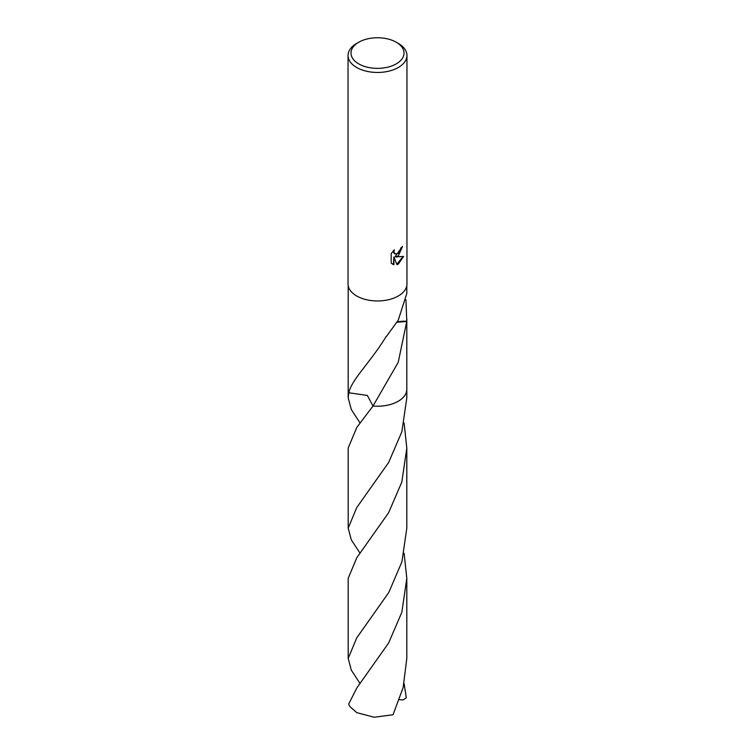 <?xml version="1.0" encoding="UTF-8"?>
<svg xmlns="http://www.w3.org/2000/svg" width="755" height="755" viewBox="0 0 755 755"><rect width="100%" height="100%" fill="white"/><g stroke="black" fill="none" stroke-linecap="round" stroke-linejoin="round"><path stroke-width="1.13" d="M398.329 255.888L395.507 256.945L403.576 256.436L398.329 264.071L396.941 264.656L393.893 257.03L393.893 264.722L391.194 263.136L391.194 253.652L394.299 249.811L393.884 251.698L395.025 253.954L398.329 253.34L400.461 249.933L400.773 247.97A29.454 17.006 0 0 0 402.557 246.479L398.329 255.888M396.243 42.233L398.329 43.431A29.454 17.006 180 0 1 406.954 55.464A29.454 17.006 180 0 1 398.329 67.488A29.454 17.006 180 0 1 366.232 71.168A29.454 17.006 180 0 1 348.046 55.464A29.454 17.006 180 0 1 356.671 43.431L358.757 42.233A26.51 15.308 180 0 1 396.243 42.233A26.51 15.308 180 0 1 396.243 63.882A26.51 15.308 180 0 1 358.757 63.882A26.51 15.308 180 0 1 358.757 42.233L356.671 43.431M406.954 55.464L406.954 283.946A29.454 17.006 180 0 1 398.329 295.969A29.454 17.006 180 0 1 366.232 299.659A29.454 17.006 180 0 1 348.046 283.946L348.046 55.464M406.813 388.948A29.313 16.921 180 0 1 406.813 389.287A29.313 16.921 180 0 1 398.225 401.254A29.313 16.921 180 0 1 373.008 406.011L367.364 395.46L348.81 392.751A29.313 16.921 180 0 1 348.187 389.051M360.05 422.951L351.32 409.578L348.187 397.828L348.81 392.76A29.313 16.921 180 0 1 348.187 389.287A29.313 16.921 180 0 1 348.187 388.948M405.945 299.754L406.775 321.252A29.313 16.921 180 0 1 406.747 321.47L398.225 362.306L373.008 406.011L356.775 427.443L348.187 448.064L348.187 528.132L356.775 507.511L388.646 462.475L401.849 431.766L406.813 397.828L406.813 389.287A29.313 16.921 180 0 1 373.008 406.02L373.008 406.02A29.313 16.921 180 0 0 398.225 401.254A29.313 16.921 180 0 0 406.813 389.051M348.187 285.645L348.187 389.287A29.313 16.921 180 0 0 348.81 392.76C351.773 379.227 370.261 362.608 386.098 336.579A29.313 16.921 0 0 0 386.371 336.532L398.225 320.195L406.813 293.478L406.813 285.645M402.113 246.885L395.082 256.709L395.507 256.945M394.818 253.812L393.761 252.802L393.553 250.575M392.26 264.014L393.468 264.476L393.893 257.03M396.819 264.316L403.019 256.568M406.775 321.252A19.536 11.278 0 0 0 397.168 322.026M397.064 322.215L406.747 321.47M356.775 688.022L348.697 704.038A29.313 16.921 180 0 0 349.886 706.567L356.775 712.644L374.169 717.25L393.025 714.749L403.123 687.663L406.813 658.407L406.813 578.339L401.83 612.314L388.627 643.005L356.775 688.022M404.095 553.236L406.813 578.339M404.095 683.52L406.303 697.762L403.189 699.885L399.442 699.687M360.059 683.53L351.33 670.166L348.187 658.407L356.775 637.824L388.806 592.458L401.915 561.814L406.813 528.141L406.813 448.064L401.83 482.049L388.617 512.721L356.775 557.747L348.187 578.339L348.187 658.407M404.095 422.951L406.813 448.064M360.059 553.236L351.311 539.844L348.187 528.132M406.813 389.287L406.813 318.742M348.187 397.828L348.187 389.287"/></g></svg>
